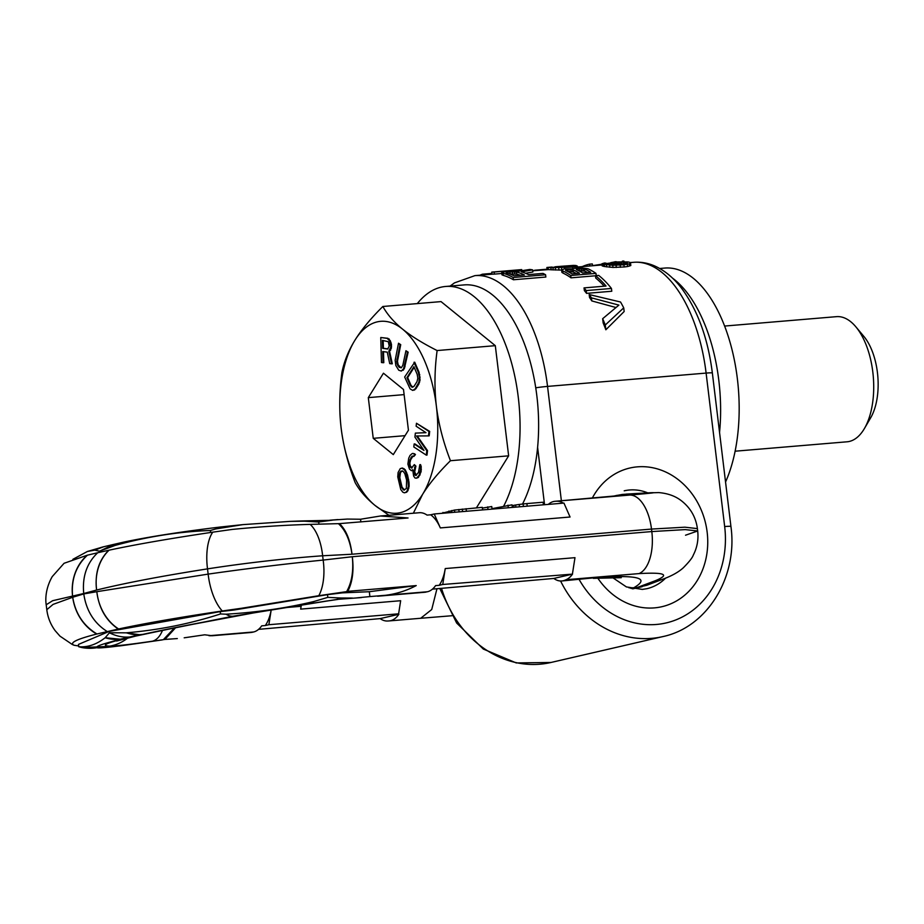 <?xml version="1.0" encoding="UTF-8"?>
<svg xmlns="http://www.w3.org/2000/svg" width="924" height="924" viewBox="0 0 924 924"><rect width="100%" height="100%" fill="white"/><g stroke="black" fill="none" stroke-linecap="round" stroke-linejoin="round"><path stroke-width="1.39" d="M605.855 329.776L624.162 311.515L623.723 307.865L605.278 324.994L605.855 329.776A125.583 63.248 -94.8 0 0 603.164 322.95L602.656 318.711A127.674 64.31 85.2 0 1 605.278 324.994M615.754 307.461L591.81 300.924A125.583 63.248 -94.8 0 0 589.535 297.482L589.177 294.548A127.674 64.31 85.2 0 1 591.441 297.851L618.895 305.105L602.656 318.711M586.555 293.37A125.583 63.248 -94.8 0 0 584.361 290.586L584.026 287.895L606.04 286.047A127.674 64.31 85.2 0 0 595.472 275.687L598.694 275.421A127.674 64.31 85.2 0 1 611.445 288.461L611.78 291.245L586.555 293.37L586.22 290.575L611.445 288.461M604.181 286.197A125.583 63.248 -94.8 0 0 595.761 278.078L595.472 275.687M595.483 275.779L571.02 277.835A125.583 63.248 -94.8 0 0 563.005 273.1L561.896 272.349L561.63 270.154L562.728 270.894A127.674 64.31 85.2 0 1 570.743 275.502L595.968 273.388L596.234 275.629M561.769 270.097L551.12 269.773A125.583 63.248 -94.8 0 0 548.302 269.612L532.732 270.778M630.803 265.523L630.549 262.728L629.371 263.871L623.908 264.784L624.174 266.967L627.604 266.528L630.803 265.523L630.549 263.352M624.174 266.967L612.993 267.44L604.504 266.516A125.583 63.248 -94.8 0 0 603.233 266.228L602.182 265.893L601.928 263.779L602.979 264.102A127.674 64.31 85.2 0 1 604.25 264.38L612.727 265.269L623.908 264.784M545.853 277.038L513.421 279.764A125.583 63.248 -94.8 0 0 503.314 275.387L501.951 274.821L501.697 272.695L503.06 273.238A127.674 64.31 85.2 0 1 513.143 277.5L545.587 274.774L545.853 277.038M525.537 273.261L532.882 271.991L532.617 269.866L521.413 271.852A127.674 64.31 85.2 0 1 528.528 274.613L543.023 273.4A127.674 64.31 85.2 0 1 545.587 274.774M501.79 273.492L494.386 274.116A125.583 63.248 -94.8 0 0 492.007 274.197L474.924 275.629A125.583 63.248 85.2 0 1 547.539 386.405L561.376 500.762M576.322 273.504A125.583 63.248 -94.8 0 0 573.411 272.049L567.833 271.529M587.595 272.557A125.583 63.248 -94.8 0 0 584.673 271.102L578.563 270.628M520.397 275.294A125.583 63.248 -94.8 0 0 516.701 274.116L509.632 273.943M589.177 294.548L620.535 302.009A127.674 64.31 85.2 0 1 623.723 307.865M584.026 287.895A127.674 64.31 85.2 0 1 586.22 290.575M561.63 270.154L564.402 268.769L572.707 268.896M572.672 268.618L579.752 267.613L587.964 268.78A127.674 64.31 85.2 0 1 595.968 273.388M573.146 269.854L567.96 269.311L565.604 269.669L565.627 270.478A127.674 64.31 85.2 0 1 571.933 273.874L579.452 273.238A127.674 64.31 85.2 0 0 573.146 269.854L573.411 272.049M576.333 268.769L584.407 268.907A127.674 64.31 85.2 0 1 590.713 272.303L582.663 272.973A127.674 64.31 85.2 0 0 576.357 269.577L576.333 268.769L576.437 269.612M555.081 267.452L555.012 266.828A127.674 64.31 85.2 0 1 556.329 266.69A127.674 64.31 85.2 0 1 559.632 266.586L562.855 266.308L562.982 267.359M547.031 267.475L551.501 267.094A127.674 64.31 85.2 0 1 552.021 267.059L551.27 267.255A127.674 64.31 85.2 0 1 554.077 267.394L562.601 267.394L572.487 266.482L573.457 266.239L572.868 265.823A127.674 64.31 85.2 0 0 570.062 265.673L560.071 266.378A127.674 64.31 85.2 0 1 562.855 266.308M547.793 267.429L548.048 267.521A127.674 64.31 85.2 0 1 550.866 267.671L572.568 267.128L572.741 268.595M556.329 266.69L573.273 265.407A127.674 64.31 85.2 0 1 576.091 265.546L577.315 266.077L576.437 266.505L572.568 267.128M553.418 267.348A127.674 64.31 85.2 0 1 554.723 267.048L555.035 267.024M533.679 270.697A127.674 64.31 85.2 0 1 534.719 270.235L547.089 269.196M614.645 262.081L614.61 261.839A127.674 64.31 85.2 0 1 616.146 261.665L610.776 262.647L611.78 263.271A127.674 64.31 85.2 0 1 613.374 263.606L619.6 264.414L607.253 264.229A127.674 64.31 85.2 0 0 605.347 263.814L605.093 263.687M601.928 263.779L604.469 263.017A127.674 64.31 85.2 0 1 606.029 263.155L605.058 263.375M616.181 261.942L627.881 261.919A127.674 64.31 85.2 0 1 629.475 262.254L630.549 262.728M613.859 262.566L624.89 262.081A127.674 64.31 85.2 0 1 627.119 262.566L627.431 263.225L623.573 263.941L616.377 263.467A127.674 64.31 85.2 0 0 614.148 262.993L613.894 262.866M623.896 261.065L622.36 261.146A127.674 64.31 85.2 0 1 623.896 261.065L623.966 261.665M582.293 266.609A127.674 64.31 85.2 0 1 589.639 264.149L592.319 263.929L592.538 265.754M592.527 265.638L601.974 264.195M606.086 263.606L610.741 262.97M501.697 272.695L505.336 271.598L517.567 271.356L529.775 269.462A127.674 64.31 85.2 0 1 532.617 269.866M516.447 271.968L507.773 271.956L506.098 272.846A127.674 64.31 85.2 0 1 514.044 275.837L524.393 274.959A127.674 64.31 85.2 0 0 516.447 271.968L516.701 274.116M480.157 275.19L480.145 275.144A127.674 64.31 85.2 0 1 482.42 274.197L491.903 273.4M520.674 270.836L520.547 269.739L521.713 269.6L494.132 272.026A127.674 64.31 85.2 0 0 491.753 272.118L521.679 269.6M591.441 297.851L591.81 300.924M562.728 270.894L563.005 273.1M570.743 275.502L571.02 277.835M565.604 269.669L565.707 270.513M566.886 269.404L567.105 271.159M567.96 269.311L568.225 271.494M569.9 269.311L570.166 271.494M571.621 269.473L571.887 271.668M579.232 268.364L579.498 270.547M577.627 268.503L577.835 270.258M581.173 268.364L581.427 270.547M582.894 268.526L583.159 270.72M584.407 268.907L584.673 271.102M559.632 266.586L559.748 267.521M564.368 266.02L564.506 267.232M566.285 265.869L566.424 267.071M568.283 265.742L568.422 266.909M570.062 265.673L570.189 266.759M546.881 267.486L547.135 269.565M547.043 267.51L547.285 269.589M548.048 267.521L548.302 269.612M550.866 267.671L551.12 269.773M552.968 267.81L553.222 269.923M555.312 267.925L555.567 270.039M558.731 267.995L558.985 270.12M561.515 267.96L561.746 269.912M564.518 267.81L564.633 268.745M574.936 266.828L575.063 267.879M576.437 266.505L576.588 267.741M577.315 266.077L577.512 267.671M610.741 262.959L610.937 264.634M611.78 263.271L611.954 264.657M613.374 263.606L613.501 264.68M615.511 263.987L615.592 264.634M606.029 263.155L606.132 263.975M602.979 264.102L603.233 266.228M604.25 264.38L604.504 266.516M606.387 264.749L606.652 266.897M609.609 265.119L609.875 267.279M612.727 265.269L612.993 267.44M616.065 265.292L616.331 267.463M620.143 265.096L620.408 267.279M627.338 264.345L627.604 266.528M629.371 263.871L629.637 266.043M615.603 262.243L615.731 263.305M614.31 262.404L614.379 263.028M617.209 262.104L617.394 263.594M619.138 262L619.357 263.802M621.378 261.931L621.621 263.975M623.4 261.977L623.631 263.941M624.89 262.081L625.098 263.814M627.119 262.566L627.2 263.305M589.639 264.149L589.859 265.973M503.06 273.238L503.314 275.387M513.143 277.5L513.421 279.764M506.121 272.199L506.19 272.869M507.773 271.956L507.946 273.365M509.852 271.783L510.106 273.897M512.323 271.679L512.577 273.804M514.529 271.737L514.784 273.862M482.42 274.197L482.524 274.994M491.753 272.118L492.007 274.197M494.132 272.026L494.386 274.116M515.523 270.235L515.65 271.229M518.583 269.947L518.722 271.159M521.713 269.6L521.841 270.651M522.534 504.042A125.583 63.248 -94.8 0 0 530.642 363.328A125.583 63.248 -94.8 0 0 464.218 284.904L445.657 286.463A125.583 63.248 -94.8 0 0 441.106 287.179A125.583 63.248 85.2 0 0 417.302 303.603M503.672 506.167A125.583 63.248 -94.8 0 0 512.196 365.292A125.583 63.248 -94.8 0 0 445.657 286.463M725.548 482.028A125.583 63.248 -94.8 0 0 730.237 343A125.583 63.248 -94.8 0 0 664.772 268.064L659.724 268.491M719.553 432.467A125.583 63.248 -94.8 0 0 672.429 278.055M613.189 496.303A44.063 38.23 75.2 0 1 615.257 495.749L622.349 494.432L645.345 492.989A43.197 34.846 77 0 0 644.594 493.035L626.079 494.121M637.375 587.445L646.8 585.285L663.224 579.059A43.197 34.916 -100.6 0 1 655.208 580.769L637.375 587.445L633.806 587.745C650.484 578.077 637.999 574.693 596.361 577.581L564.83 580.237A38.508 19.392 -94.8 0 1 561.792 580.977A38.508 19.392 -94.8 0 1 553.811 578.447L572.534 574.116A38.508 19.392 85.2 0 1 566.042 579.729L564.83 580.237M629.025 587.849L633.806 587.745M78.655 645.957L74.07 645.252C69.011 642.919 76.553 639.189 96.697 634.049A46.246 41.083 -106.9 0 1 72.719 597.25L83.784 593.924L96.824 591.683C98.868 608.154 106.017 620.616 118.272 629.059L118.63 628.978C145.16 623.307 179.718 617.301 222.291 610.972L241.742 608.235L234.026 610.013L220.212 611.619L109.251 631.381L109.425 632.767C116.008 636.139 122.788 637.548 129.776 636.994L121.991 639.061C103.384 643.554 95.01 646.442 96.87 647.701C98.741 648.44 111.746 647.1 135.886 643.67L164.911 639.431L175.722 627.581M129.776 636.994L233.033 616.204L337.283 599.376L361.411 597.585M633.645 587.756L631.335 588.311A44.063 38.3 -101.6 0 1 630.769 588.357M616.978 495.333L613.986 496.234M548.325 504.389A38.508 19.392 85.2 0 1 554.989 501.305A38.508 19.392 85.2 0 1 555.278 501.282L629.521 495.079C655.359 492.85 660.383 492.169 644.594 493.035M563.305 503.141A38.508 19.392 -94.8 0 0 556.548 501.212M360.868 521.933L360.545 519.242L347.297 519.069L330.573 520.189M360.545 519.242L380.457 515.996L408.05 517.971L339.489 523.619C346.165 530.053 350.335 540.251 351.998 554.227C350.011 540.251 345.484 530.064 338.403 523.654L339.489 523.619M440.332 527.916L570.062 517.013L563.952 503.083L434.222 513.975L440.332 527.916A38.508 19.392 -94.8 0 0 430.665 514.795L427.061 515.107A38.508 19.392 -94.8 0 0 419.323 512.728L380.861 515.962M318.953 524.151L318.699 522.014L304.343 521.171L290.228 521.379L242.908 524.624L215.766 528.944L210.395 530.48L210.637 532.478M332.282 520.189L318.699 522.014M127.801 637.976A40.598 39.72 102.3 0 1 109.783 646.13C99.538 645.703 107.253 642.538 132.917 636.613A46.05 39.674 77 0 0 135.701 636.082L116.667 641.037M352.437 598.059L340.609 598.001L336.047 599.664L325.098 601.247A38.669 20.178 -96.9 0 1 324.255 601.409L253.488 612.935A40.598 12.613 -97.7 0 1 253.003 612.993C198.279 622.868 158.247 630.734 132.917 636.613M162.543 630.26A38.669 18.907 82.9 0 1 152.298 641.221C129.972 644.478 115.8 646.107 109.783 646.13M325.098 601.247L253.003 612.993M105.313 637.583L109.425 632.767L125.872 632.824L139.628 634.73L120.259 639.212L105.151 637.733C96.581 644.455 87.78 647.458 78.759 646.742L81.947 647.562L119.577 645.957L134.996 643.832A39.316 20.929 84 0 0 135.886 643.67M125.872 632.824L126.472 632.801C159.009 630.018 190.356 623.735 220.501 613.952L220.212 611.619M96.697 634.049L118.272 629.059M78.759 646.742L78.471 644.409L109.251 631.381M74.151 645.287L74.07 645.252A42.4 42.25 139.5 0 1 72.326 644.513L74.151 645.287M46.2 604.77C45.264 599.156 45.634 588.114 52.252 576.588L64.079 563.282L87.156 555.243A46.246 41.21 79 0 0 72.522 595.599C71.217 579.071 76.184 565.592 87.434 555.174L97.69 552.748C86.787 563.166 82.132 576.749 83.737 593.508L52.645 600.704L46.2 604.77L46.801 609.701L53.095 604.388L72.719 597.262C75.387 613.582 83.483 625.825 96.974 633.98M83.784 593.924C86.232 610.614 94.052 623.157 107.23 631.554M118.63 628.978A46.246 38.45 -99.8 0 1 96.824 591.683L208.143 574.116C247.297 568.526 285.643 563.848 323.157 560.071L322.638 555.774L351.998 554.227L651.501 529.071L684.927 527.188L697.401 528.609L697.689 530.977L685.527 535.215M83.737 593.508L96.627 590.032C125.306 582.998 162.266 575.952 207.507 568.872C246.616 562.855 284.996 558.489 322.638 555.774A39.316 18.642 86.3 0 0 310.164 524.382L338.403 523.654M103.384 546.823L113.744 544.398L99.549 551.189L94.733 550.15L103.638 546.765M99.677 552.275L99.549 551.189L124.382 541.972M310.164 524.382C285.377 525.063 259.39 526.749 232.201 529.429L212.763 532.166C170.178 538.496 135.632 544.502 109.09 550.173A46.246 38.311 75.3 0 0 96.616 590.032C94.687 573.631 98.718 560.371 108.743 550.242L97.69 552.748M115.292 545.391L115.87 545.218C147.701 536.532 179.21 531.623 210.395 530.48M94.733 550.15L87.399 551.478L72.88 559.32M177.316 638.565L164.911 639.431A33.495 28.863 -103 0 0 163.409 639.604L174.555 627.823M212.22 635.735L204.712 634.8L184.188 637.814M265.315 625.536L268.872 624.716L271.206 609.84A38.508 19.392 85.2 0 1 265.315 625.536L261.711 625.837A38.508 19.392 85.2 0 1 253.58 631.981L209.078 635.724M268.872 624.716L398.614 613.813L400.658 600.716L300.658 609.124L301.097 606.294A38.508 19.392 -94.8 0 0 301.305 604.885M212.081 635.747L250.947 632.49A38.508 19.392 -94.8 0 0 252.333 632.27L253.58 631.981M162.197 639.939L152.298 641.221M258.581 629.348L380.145 618.618A38.508 19.392 -94.8 0 0 387.606 621.009L388.877 620.94A38.508 19.392 85.2 0 0 389.154 620.916L420.408 618.295M389.154 620.916A38.508 19.392 85.2 0 0 398.868 614.287L380.145 618.618M398.868 614.287L395.264 614.587L398.614 613.813M301.363 604.874A38.508 19.392 85.2 0 1 300.658 609.124M356.826 597.874L369.9 596.581L369.311 591.718L342.469 592.85L327.489 594.663L327.812 597.366L314.056 601.466C286.209 608.131 256.884 612.381 226.091 614.206L220.501 613.952M327.489 594.663L234.026 610.013M340.609 598.001L327.812 597.366M342.469 592.85L349.78 591.164L416.227 585.585L369.311 591.718M416.227 585.585C406.618 590.679 396.408 593.913 385.631 595.275L369.9 596.581M341.695 598.024L337.549 599.491A33.495 28.84 -103 0 0 336.047 599.664L336.14 599.711M439.2 585.308L442.746 584.488L445.241 568.56A38.508 19.392 85.2 0 1 439.2 585.308L435.597 585.608A38.508 19.392 85.2 0 1 427.454 591.753L381.716 595.784M442.746 584.488L572.534 574.116M241.742 608.235L318.792 595.703A39.316 18.746 -96.3 0 0 323.157 560.071L352.298 556.722C354.019 570.743 352.483 582.328 347.701 591.476L349.78 591.164M377.616 596.223L424.821 592.261A38.508 19.392 -94.8 0 0 426.218 592.041M553.811 578.447L432.455 589.131M445.241 568.56L574.982 557.669L572.487 573.596M318.792 595.703L346.639 591.626C351.825 582.432 353.707 570.789 352.298 556.722L651.813 531.566L685.215 529.614L697.689 530.977C698.636 539.5 697.181 547.539 693.3 555.081C692.457 557.692 689.108 561.942 683.275 567.821C678.551 572.106 671.864 575.848 663.224 579.059M331.208 520.293L302.125 520.951A39.316 18.642 86.3 0 1 304.343 521.171M346.639 591.626L347.701 591.476M434.222 513.975L430.665 514.795M543.416 504.804L543.104 502.229L526.888 503.592L527.2 506.167M523.423 506.491L523.111 503.961L526.888 503.592M519.507 506.814L519.219 504.469L523.111 503.961M515.869 507.114L515.615 505.001L519.219 504.469M513.987 507.276L513.744 505.336L515.615 505.001M492.007 508.662L512.023 504.839L512.335 507.415L512.162 505.705L513.744 505.336M482.386 508.108L491.753 506.537L492.065 509.124M441.464 513.363L454.516 510.071L482.293 507.334L482.605 509.909M488.011 509.459L487.699 506.883M508.281 507.761L507.969 505.174M495.784 508.812L495.68 508.015M466.389 511.272L466.077 508.697M462.612 511.596L462.3 509.066M459.101 511.884L458.801 509.482M454.781 512.254L454.516 510.071M451.813 512.497L451.582 510.556M449.122 512.728L448.925 511.064M443.07 513.236L442.977 512.45M476.426 507.83L508.639 455.832L495.31 345.668L441.037 301.605L382.848 306.491C370.871 318.341 361.573 329.568 354.978 340.159C348.44 350.762 344.086 361.561 341.903 372.591C339.316 391.938 339.073 410.51 341.164 428.286A96.281 48.487 -94.8 0 0 374.971 505.393A96.281 48.487 -94.8 0 0 422.58 494.375C429.186 483.783 438.473 472.557 450.45 460.718C443.277 442.18 438.588 424.024 436.382 406.26A96.281 48.487 -94.8 0 0 402.587 329.152A96.281 48.487 -94.8 0 0 354.978 340.159A96.281 48.487 -94.8 0 0 341.164 428.286C343.416 446.2 348.105 464.356 355.232 482.744C359.725 490.771 366.308 498.325 374.971 505.393L388.946 515.28M413.351 513.236L422.58 494.375A96.281 48.487 -94.8 0 0 436.382 406.26C434.292 388.323 434.534 369.762 437.121 350.554C422.834 343.347 411.319 336.209 402.587 329.152C393.913 322.083 387.341 314.53 382.848 306.491M495.31 345.668L437.121 350.554M508.639 455.832L450.45 460.718M393.301 454.62L408.431 430.203L403.499 389.489L383.448 373.204L368.306 397.632L373.238 438.334L393.301 454.62M391.58 363.848L392.296 363.79L389.558 351.236L391.337 348.29L391.499 344.606L390.321 340.748L387.872 338.299L380.769 337.514L381.473 362.508L383.067 362.716L382.755 351.547L387.272 352.148L389.72 363.606L391.58 363.848L388.842 351.305L390.829 346.8L389.605 340.806L387.156 338.357L380.769 337.514M383.067 362.716L383.795 362.658L383.483 351.651M401.282 371.055L404.296 368.757L408.154 352.171L405.948 350.739L402.841 365.234L401.397 367.752L399.353 367.406L397.482 364.934L396.743 361.342L400 344.721L398.521 343.22L395.16 360.302L395.842 365.546L398.752 370.212L401.282 371.055L403.569 368.826L407.426 352.24L405.948 350.739M401.051 367.821L398.198 364.876L397.459 361.284L400.727 344.664L398.521 343.22M412.774 390.425L415.835 388.819L418.815 384.118L420.062 380.03L419.092 372.349L414.726 362.208L404.666 376.992L410.129 388.923L412.774 390.425L415.107 388.877L418.907 382.19L419.404 377.154L418.364 372.407L414.01 362.277M423.319 449.468L414.853 443.913L414.137 443.97L413.802 446.939L426.299 455.139L426.796 450.693L416.458 435.966L428.47 435.897L428.967 431.462L416.47 423.261L416.135 426.218L425.976 432.675L415.361 433.125L414.911 437.075L423.966 450.427L414.137 443.97M426.299 455.139L427.015 455.07L427.523 450.635L417.221 435.966M428.47 435.897L429.186 435.839L429.683 431.404L416.47 423.261M425.929 432.651L415.361 433.125M411.446 470.709L412.716 469.692L413.629 476.068L415.049 478.043L416.574 478.158L419.069 475.375L420.639 469.565L419.819 464.668L418.526 472.372L415.858 475.502L414.888 475.052L413.975 472.014L415.176 466.17L414.333 464.61L411.503 468.11L409.482 465.719L409.921 459.817L412 456.26L413.894 456.41L414.749 454.62L412.982 453.372L412.058 453.672L410.071 455.37L408.708 458.235L407.888 464.114L409.471 469.069L411.446 470.709L412.705 470.212M416.574 478.158L418.387 477.442L421.101 471.702L421.205 466.516L420.536 464.61L419.819 464.668M416.366 475.34L414.691 471.956L415.892 466.1L414.333 464.61M412.058 467.925L410.21 465.661L409.875 463.039L410.649 459.759L413.097 455.982M413.894 456.41L415.465 454.562L412.982 453.372M404.342 492.815L406.618 492.226L407.923 490.702L409.124 486.313L408.997 482.27L407.553 475.052L405.162 469.692L402.529 468.041L400.254 468.618L398.105 472.511L397.759 476.888L400.75 489.489L402.783 492.157L404.342 492.815L405.89 492.296L407.207 490.76L408.396 486.371L407.911 479.648L405.994 472.765L404.446 469.75L401.813 468.098M387.953 348.902L383.391 348.302L383.171 340.482M412.797 387.191L410.937 385.192L407.669 377.593L414.183 367.325M404.527 489.974L402.067 487.225L399.792 477.662L400.508 472.43L402.344 470.87M368.306 397.632L404.123 394.617M373.238 438.334L405.035 435.666M387.872 338.299L387.156 338.357M389.212 339.004L388.496 339.073M390.321 340.748L389.605 340.806M391.187 342.977L390.459 343.035M391.499 344.606L390.771 344.664M391.557 346.731L390.829 346.8M391.337 348.29L390.609 348.36M390.598 350.312L389.87 350.381M389.558 351.236L388.842 351.305M387.722 349.029L382.663 348.36L382.444 340.378L388.311 341.695L389.223 346.05L387.722 349.029M413.906 366.689L417.174 374.289L417.844 378.182L417.001 381.647L414.021 386.336L412.081 387.272L410.221 385.25L406.941 377.65L413.906 366.689M406.606 479.995L406.364 488.415L403.973 490.124L401.351 487.294L399.064 477.72L399.307 474.012L400.854 471.136L403.13 471.286L404.804 473.619L406.606 479.995M383.391 348.302L382.663 348.36M405.047 366.678L404.319 366.736M408.154 352.171L407.426 352.24M404.296 368.757L403.569 368.826M403.395 370.131L402.679 370.189M400.727 344.664L400 344.721M397.62 359.159L396.893 359.217M397.459 361.284L396.743 361.342M397.655 363.19L396.939 363.248M398.198 364.876L397.482 364.934M399.087 366.343L398.371 366.401M400.08 367.348L399.353 367.406M419.092 372.349L418.364 372.407M419.796 374.774L419.08 374.832M420.131 377.084L419.404 377.154M420.062 380.03L419.334 380.087M419.623 382.132L418.907 382.19M418.815 384.118L418.087 384.176M415.835 388.819L415.107 388.877M414.657 389.963L413.94 390.02M407.669 377.593L406.941 377.65M410.937 385.192L410.221 385.25M411.861 386.567L411.145 386.625M429.683 431.404L428.967 431.462M427.523 450.635L426.796 450.693M414.668 453.753L413.952 453.811M415.465 454.562L414.749 454.62M412.728 456.202L412 456.26M411.665 457.611L410.949 457.669M410.649 459.759L409.921 459.817M410.002 461.931L409.286 462M409.875 463.039L409.159 463.097M409.956 464.529L409.24 464.587M410.21 465.661L409.482 465.719M411.041 467.209L410.325 467.278M415.892 466.1L415.176 466.17M415.211 467.532L414.495 467.602M414.622 470.466L413.894 470.524M414.691 471.956L413.975 472.014M415.199 474.22L414.472 474.278M415.615 474.994L414.888 475.052M421.205 466.516L420.478 466.574M421.367 469.496L420.639 469.565M421.101 471.702L420.385 471.771M420.12 474.601L419.404 474.659M419.785 475.317L419.069 475.375M418.387 477.442L417.671 477.5M408.639 479.591L407.911 479.648M407.553 475.052L406.837 475.109M408.997 482.27L408.281 482.34M409.113 483.957L408.396 484.014M409.124 486.313L408.396 486.371M408.766 488.334L408.038 488.403M407.923 490.702L407.207 490.76M406.618 492.226L405.89 492.296M404.088 468.699L403.372 468.757M405.162 469.692L404.446 469.75M406.121 471.367L405.405 471.425M406.722 472.707L405.994 472.765M401.582 471.078L400.854 471.136M400.508 472.43L399.78 472.499M400.023 473.954L399.307 474.012M399.792 477.662L399.064 477.72M400.265 480.85L399.549 480.919M401.108 484.384L400.392 484.442M402.067 487.225L401.351 487.294M403.742 489.57L403.026 489.628M735.123 451.201L847.031 441.799A62.797 31.624 -94.8 0 0 849.306 441.453A62.797 31.624 85.2 0 0 864.414 428.528A62.797 31.624 85.2 0 0 855.878 326.853A62.797 31.624 85.2 0 0 836.52 316.655L724.612 326.057M855.878 326.853L863.871 336.417A50.231 25.306 85.2 0 1 870.697 417.764L864.414 428.528M579.152 579.521A92.1 79.349 77 0 0 674.139 620.57A92.1 79.349 77 0 0 724.67 526.553A12.555 0.785 -6.9 0 1 730.93 526.484L712.358 373.019C708.05 338.935 698.001 310.972 682.212 289.143C674.301 278.471 665.234 270.79 655 266.112C648.036 263.017 640.875 261.746 633.494 262.312L630.249 262.589M724.67 526.553L706.109 373.088A12.555 0.785 -6.9 0 1 712.358 373.019M633.494 262.312A125.583 63.248 -94.8 0 1 706.109 373.088L547.539 386.405A12.555 0.785 173.1 0 0 535.747 387.803M592.272 498.163A71.171 61.319 -103 0 1 637.364 466.851A71.171 61.319 -103 0 1 707.16 532.224A71.171 61.319 -103 0 1 654.423 607.876A71.171 61.319 -103 0 1 597.712 577.997M537.606 447.332L544.548 504.712M560.591 581.011A104.655 90.171 77 0 0 662.774 636.613C707.553 627.257 738.01 576.668 730.93 526.484M662.774 636.613L550.993 662.473A104.655 90.171 -103 0 1 441.545 588.369M624.22 490.817A50.231 43.278 -103 0 1 629.521 489.986A50.231 43.278 -103 0 1 647.747 492.862M665.557 578.17A50.231 43.278 -103 0 1 646.869 588.703L642.33 589.408L626.426 586.925L611.191 576.645M632.028 588.669L637.329 587.445M586.255 498.683L555.278 501.282M622.51 494.421C640.274 493.682 628.366 495.091 586.809 498.637M566.042 579.729L639.027 573.596A38.508 19.404 85.2 0 0 651.813 531.566L651.501 529.071A38.508 19.404 -94.8 0 0 629.521 495.079M126.472 632.801A46.246 38.45 -99.8 0 0 142.146 634.407L121.991 639.061A46.246 41.083 -106.9 0 1 105.151 637.733M212.763 532.166A42.4 19.023 80.9 0 0 207.507 568.872L208.143 574.116A42.4 19.058 -98.3 0 0 222.291 610.972M215.766 528.944A42.4 19.023 80.9 0 1 220.316 527.027C181.82 531.658 149.965 536.625 124.752 541.891L124.752 541.891A46.246 38.311 75.3 0 0 115.87 545.218M102.957 546.939A46.246 41.21 79 0 0 102.691 547.008L102.691 547.008A46.246 41.21 79 0 0 94.56 550.15M96.87 647.701A42.4 42.25 139.5 0 1 81.947 647.562M301.097 606.294L283.472 607.773M210.499 635.781L252.333 632.27M436.96 588.75L431.727 609.517L420.686 618.271L451.848 615.742M385.631 595.275L427.454 591.753M561.792 580.977L596.361 577.581M639.027 573.596C664.957 572.152 670.35 574.543 655.208 580.769M233.033 616.204A42.4 19.058 -98.3 0 1 226.091 614.206M310.187 603.349A39.316 18.746 -96.3 0 0 314.056 601.466M550.993 662.473L516.25 662.935L483.298 649.052L456.652 623.03L439.789 588.507M450.092 286.094L454.469 282.883L474.924 275.629M610.891 264.206L608.558 264.403M602.067 264.957L577.431 267.024M642.203 586.682L632.824 588.842M615.257 495.749L612.693 496.35M554.989 501.305L626.83 494.894M338.022 519.554L329.729 520.224M253.488 612.935L182.49 626.241L135.701 636.082M124.059 542.042L113.294 544.502M124.752 541.891L124.082 542.042M103.338 546.835L87.399 551.478M161.377 640.032L134.996 643.832M302.125 520.951L290.228 521.379M220.316 527.027L242.908 524.624M324.255 601.409L335.239 599.815M645.345 492.989L658.662 492.584C668.11 493.37 675.894 496.257 682.028 501.27C690.771 508.362 695.899 517.475 697.401 528.609M593.335 578.332L621.251 577.696M46.801 609.701C47.759 617.394 50.531 624.37 55.128 630.642L59.956 636.128L72.326 644.513"/></g></svg>

